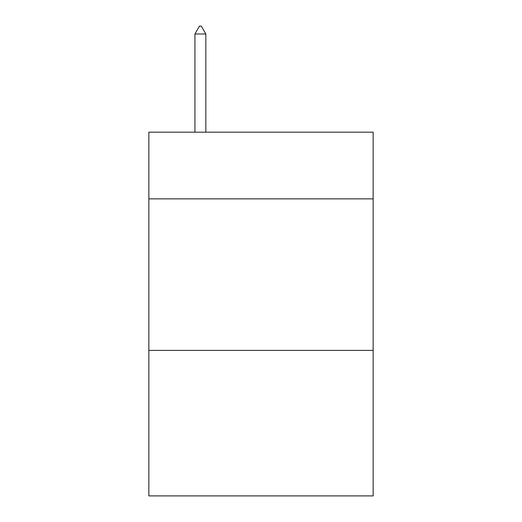 <?xml version="1.0" encoding="UTF-8"?>
<svg xmlns="http://www.w3.org/2000/svg" width="522" height="522" viewBox="0 0 522 522"><rect width="100%" height="100%" fill="white"/><g stroke="black" fill="none" stroke-linecap="round" stroke-linejoin="round"><path stroke-width="0.78" d="M373.145 198.862L373.145 132.183L148.855 132.183L148.855 198.862L373.145 198.862L373.145 495.9L148.855 495.9L148.855 198.862M373.145 350.412L148.855 350.412M205.838 33.982L201.29 26.1L199.469 26.1L194.928 33.982L205.838 33.982L205.838 132.183M194.928 33.982L194.928 132.183"/></g></svg>
